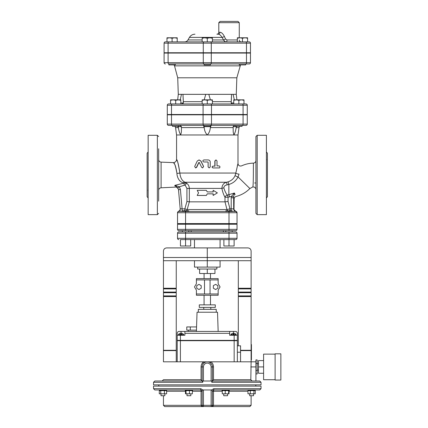 <?xml version="1.0" encoding="UTF-8"?>
<svg xmlns="http://www.w3.org/2000/svg" width="428" height="428" viewBox="0 0 428 428"><rect width="100%" height="100%" fill="white"/><g stroke="black" fill="none" stroke-linecap="round" stroke-linejoin="round"><path stroke-width="0.64" d="M255.912 160.58C255.8 162.057 254.965 162.913 253.403 163.138L253.36 173.479C253.323 181.429 253.146 185.907 252.841 186.918L254.457 187.122C255.735 188.32 256.222 189.09 255.912 189.427M252.964 186.25L253.098 184.987M255.912 136.575L255.912 213.358L257.191 214.642L257.191 135.296L255.912 136.575M158.649 188.999L158.649 182.965L158.649 188.999M158.649 166.968L158.649 160.933L158.649 166.968M230.97 210.801A2.557 0.701 90 0 0 231.206 208.88L229.959 208.88L228.054 201.508L224.994 201.845L189.331 201.845L189.32 188.406C189.24 186.159 188.315 184.409 186.549 183.147L185.035 182.264C182.055 180.851 180.332 177.775 179.867 173.051C178.674 165.048 177.583 160.516 176.582 159.457C177.283 159.591 178.38 164.117 179.867 173.051A3.199 0.305 177.2 0 1 176.93 173.356C175.651 166.289 174.506 162.72 173.495 162.651C174.843 163.448 175.983 167.016 176.93 173.356L176.994 174.464C177.716 178.936 179.803 181.745 183.248 182.9L183.724 183.147L174.833 185.361L174.892 186.014C175.031 187.491 175.031 187.491 174.892 186.014L174.833 185.361L177.85 187.924L178.503 189.695L180.167 208.693L178.535 190.027C178.856 189.711 177.031 186.421 174.993 187.127L161.099 187.806L161.099 162.132C159.607 161.928 158.788 161.072 158.649 159.574M174.298 163.849L173.741 162.993M158.649 201.16L158.649 148.778M158.649 160.933L158.649 154.856M211.79 382.284L212.4 381.032L212.4 366.93L211.122 366.93L211.122 381.006L211.79 381.006L211.79 382.284L261.032 382.284L259.748 381.006L212.4 381.006L213.497 379.727L213.497 366.93C213.449 364.822 212.62 363.115 211.009 361.81L210.351 362.832L211.758 364.447M204.21 362.832L203.551 361.81L251.113 361.81L250.813 379.727L252.103 381.006M207.361 361.81L207.762 361.831M201.706 364.105L203.551 361.81C201.941 363.115 201.112 364.822 201.064 366.93L202.16 366.93L202.16 381.032L202.77 382.284L202.77 381.006L203.444 381.006L203.444 366.93A3.841 3.841 0 0 1 207.28 363.088A3.841 3.841 0 0 1 211.122 366.93M201.064 366.93L201.064 379.727L202.16 380.995L154.813 381.006L153.534 382.284L202.77 382.284M153.534 382.284L153.534 384.847L261.032 384.847L261.032 382.284M213.497 366.93L212.4 366.93A5.12 5.12 0 0 0 207.28 361.81A5.12 5.12 0 0 0 202.16 366.93L203.444 366.93M213.834 388.683L213.679 389.962L259.748 389.962L261.032 388.683L213.834 388.683L211.566 389.962L211.871 390.122M202.856 406.461L211.122 406.6C212.427 406.605 213.219 406.183 213.497 405.321L213.497 391.245L212.4 391.245L213.679 389.962L213.497 391.245L222.266 391.245M212.4 391.101L211.828 389.962L211.122 389.962L211.122 406.6A1.279 1.279 0 0 0 212.4 405.321L212.4 391.101M154.813 389.962L200.882 389.962L200.727 388.683L153.534 388.683L154.813 389.962M192.359 391.245L201.064 391.245L200.882 389.962L202.166 391.048M202.182 390.946L202.391 390.614M202.995 389.962L200.727 388.683M251.113 395.723L251.113 405.321L201.064 405.321C201.347 406.183 202.139 406.605 203.444 406.6L203.444 389.962L202.738 389.962L202.16 391.101L202.16 405.321L202.16 391.101M153.534 388.683L153.534 386.126L261.032 386.126L261.032 388.683M248.101 389.962L248.005 390.604M248.823 390.095L248.54 390.165M226.471 389.962L226.187 389.978M225.289 390.095L224.807 390.165M250.278 390.604L250.278 393.803L247.967 393.803L247.967 390.604L255.27 390.604L255.27 393.803L255.27 390.604M191.209 390.095L190.813 390.165M159.339 390.604L166.615 390.604L166.615 393.803L164.427 393.803L164.427 390.604M185.303 389.962L185.303 390.604L192.53 390.604L192.53 389.962M202.16 391.245L201.064 391.245L201.064 405.321L163.448 405.321L164.732 406.6L203.444 406.6A1.279 1.279 0 0 1 202.16 405.321A1.279 1.279 0 0 0 203.444 406.6L202.749 406.397M203.444 389.962L211.122 389.962M211.122 406.6L249.834 406.6L251.113 405.321M249.701 393.803L249.701 395.723L253.536 395.723L253.536 393.803M250.278 393.803L255.27 393.803M253.927 390.604L253.927 393.803M161.024 393.803L161.024 395.723L164.866 395.723L164.866 393.803M160.757 390.604L160.757 393.803L159.275 393.803L159.328 389.962M160.757 393.803L164.427 393.803M186.999 393.803L186.999 395.723L190.834 395.723L190.834 393.803M192.359 390.604L192.359 393.803L185.474 393.803L185.474 390.604M186.036 390.604L186.036 393.803M189.476 390.604L189.476 393.803M223.726 393.803L223.726 395.723L227.568 395.723L227.568 393.803M222.03 389.962L222.03 390.604L228.643 390.604L228.622 393.803L229.028 393.803L229.028 390.604M222.266 390.604L222.266 393.803L228.622 393.803M225.24 390.604L225.24 393.803M228.643 390.604L229.264 390.604L229.264 389.962M275.108 380.048L275.108 353.812L280.864 353.812L280.864 380.048L275.108 380.048M275.108 379.727L263.589 379.727L263.589 354.133L275.108 354.133M263.589 373.264L258.469 373.264L258.469 360.595L263.589 360.595M258.469 366.93L263.589 366.93M257.191 363.73L258.469 363.73M255.912 381.006L255.912 370.439L257.191 370.439L257.191 359.911L255.912 359.911L255.912 363.42L257.191 363.42M255.912 370.439L255.912 363.42M255.912 373.949L257.191 373.949L257.191 370.439M237.353 345.813L240.552 345.813L240.552 361.81M237.353 361.81L237.353 340.693L177.208 340.693L177.208 361.81L163.448 361.81L211.009 361.81M251.113 359.889L251.434 359.889L251.434 344.535L251.113 344.535M196.447 330.138L186.785 330.138L186.785 326.939L196.554 326.939M190.294 330.138L190.294 326.939M188.363 331.416L188.363 330.138M187.084 340.693L187.084 340.372M183.537 334.295L182.269 333.337L181.429 333.337L181.429 334.295L180.664 334.295L180.664 333.337L180.664 334.295M179.824 333.337L180.664 333.337L179.824 333.337L178.556 334.295M182.269 333.337L181.429 333.337L181.429 334.295M236.005 334.295L234.737 333.337L233.902 333.337L233.902 334.295L233.132 334.295L233.132 333.337L233.132 334.295M232.297 333.337L233.132 333.337L232.297 333.337L231.029 334.295M234.737 333.337L233.902 333.337L233.902 334.295M236.074 335.252L236.037 334.295M184.885 331.416L184.885 335.252L177.208 335.252L177.208 333.337A1.921 1.921 0 0 1 179.129 331.416L235.437 331.416A1.921 1.921 0 0 1 237.353 333.337L237.353 335.252L229.676 335.252L229.676 331.416M237.353 335.252L237.353 340.372L177.208 340.372L177.208 335.252M240.552 350.291L251.113 350.291L251.113 296.561L238.316 296.561L238.316 345.813M250.471 296.561L250.471 295.919M238.316 295.919L251.113 295.919L251.113 292.72L238.316 292.72L238.316 295.919M251.113 288.884L238.316 288.884L238.316 292.083L251.113 292.083L251.113 288.884M250.471 288.884L250.471 288.242M238.316 260.711L238.316 288.242L251.113 288.242L251.113 257.512L163.448 257.512L163.448 251.113C163.646 249.171 164.71 248.106 166.653 247.914L207.28 247.914L207.28 267.109L220.078 267.109L220.078 260.711L207.28 260.711L251.113 260.711L220.078 260.711M250.471 292.72L250.471 292.083M176.25 296.561L163.448 296.561L163.448 350.291L176.25 350.291L176.25 296.561M164.09 295.919L164.09 296.561M163.448 295.919L176.25 295.919L176.25 292.72L163.448 292.72L163.448 295.919M176.25 288.884L163.448 288.884L163.448 292.083L176.25 292.083L176.25 288.884M164.09 288.242L164.09 288.884M163.448 288.242L176.25 288.242L176.25 260.711L163.448 260.711L163.448 288.242M164.09 292.083L164.09 292.72M217.841 285.653L217.841 288.237L215.6 289.531L213.358 288.237L213.358 285.653L215.6 284.358L217.841 285.653M196.725 285.653L196.725 288.237L198.961 289.531L201.203 288.237L201.203 285.653L198.961 284.358L196.725 285.653M204.509 293.983L204.509 279.907M210.052 279.907L210.052 293.983M218.157 293.983L196.404 293.983L196.404 290.147L194.483 286.947L196.404 283.748L196.404 279.907L218.157 279.907L218.157 283.748L220.078 286.947L218.157 290.147L218.157 295.261L196.404 295.261L196.404 293.983M218.157 279.907L218.157 278.628L196.404 278.628L196.404 279.907M210.48 278.628L210.48 273.508M199.603 269.03L199.603 273.508L214.958 273.508L214.958 269.03M207.28 269.03L207.28 273.508M197.683 267.109L197.683 269.03L216.878 269.03L216.878 267.109M163.448 251.113L163.448 260.711L207.28 260.711L194.483 260.711L194.483 267.109L207.28 267.109M215.279 307.422L199.282 307.422L199.282 304.859L215.279 304.859L215.279 307.422M203.76 309.342L203.76 307.422M216.242 312.221L216.242 309.342L198.325 309.342L198.325 312.221M218.157 331.416L217.52 312.221L197.046 312.221L196.404 331.416M191.562 340.693L191.562 340.372M211.122 381.006L203.444 381.006M255.81 384.847L255.81 386.126M255.912 361.81L251.113 361.81L251.113 350.612L240.552 350.612M194.483 260.711L176.25 260.711M163.448 361.81L163.448 350.612L176.25 350.612L176.25 361.81M174.993 350.291L174.993 350.612M220.078 239.594L220.078 247.914L247.914 247.914C249.85 248.106 250.92 249.171 251.113 251.113L251.113 257.512M207.28 247.914L247.914 247.914M194.483 239.594L194.483 247.914M225.802 211.443L225.802 210.801L232.201 210.801L232.201 211.443L235.753 211.443A1.279 1.279 0 0 1 237.037 212.721L237.037 223.598L177.529 223.598L177.529 212.721A1.279 1.279 0 0 1 178.808 211.443L229.001 211.443L229.001 212.721L237.037 212.721A1.279 1.279 0 0 0 235.753 211.443L229.001 211.443M225.802 223.598L225.802 224.24M225.802 230.639L225.802 231.917M223.881 239.594L223.881 245.993L234.116 245.993L234.116 239.594M235.753 231.917A1.279 1.279 0 0 1 237.037 233.196A1.279 1.279 0 0 0 235.753 231.917L178.808 231.917A1.279 1.279 0 0 0 177.529 233.196L185.565 233.196L185.565 245.993L180.445 245.993L180.445 239.594L229.001 239.594L229.001 245.993M188.764 224.24L188.764 223.598M188.764 231.917L188.764 230.639M188.764 211.443L188.764 210.801L182.365 210.801L182.365 211.443L178.808 211.443A1.279 1.279 0 0 0 177.529 212.721L185.565 212.721L185.565 211.443M190.685 239.594L190.685 245.993L185.565 245.993M178.808 231.917A1.279 1.279 0 0 0 177.529 233.196L177.529 238.316A1.279 1.279 0 0 0 178.808 239.594A1.279 1.279 0 0 1 177.529 238.316L229.001 238.316L229.001 239.594L235.753 239.594A1.279 1.279 0 0 0 237.037 238.316A1.279 1.279 0 0 1 235.753 239.594M237.037 233.196L237.037 238.316L229.001 238.316L229.001 233.196L237.037 233.196M191.166 230.639L191.166 231.917M182.365 231.917L182.365 230.639L178.808 230.639A1.279 1.279 0 0 1 177.529 229.355L177.529 224.24L185.565 224.24L185.565 229.355L177.529 229.355A1.279 1.279 0 0 0 178.808 230.639L235.753 230.639A1.279 1.279 0 0 0 237.037 229.355A1.279 1.279 0 0 1 235.753 230.639M229.001 230.639L229.001 229.355L237.037 229.355L237.037 224.24L185.565 224.24M188.764 223.919L225.802 223.919M173.693 63.949L168.894 63.949L168.894 64.912L175.293 64.912L175.293 63.949L245.667 63.949L245.667 64.912L239.268 64.912L239.268 63.949M210.48 52.751L210.48 53.072M204.081 63.949L204.081 64.912L210.48 64.912L210.48 63.949M169.536 37.782L166.974 38.236L166.974 37.782L174.651 37.782L172.093 38.236L169.536 37.782M177.213 38.236L174.651 37.782L177.213 37.782L177.213 41.874M204.723 37.782L202.16 38.236L202.16 37.782L209.843 37.782L207.28 38.236L204.723 37.782M212.4 37.782L212.4 38.236L209.843 37.782L212.4 37.782M245.03 37.782L242.467 38.236L239.91 37.782L247.587 37.782L247.587 38.236L245.03 37.782M237.353 38.236L237.353 37.782L239.91 37.782L237.353 38.236L237.353 41.874L226.551 41.874A1.921 0.391 90 0 0 226.942 39.954L225.54 38.996L224.379 36.439C222.918 33.673 221.436 32.287 219.944 32.277L218.799 32.277L218.799 22.679L239.273 22.679L237.995 21.4L220.078 21.4L218.799 22.679M166.974 38.236L166.974 41.874L172.093 41.874L172.093 38.236M207.28 38.236L207.28 41.874L212.4 41.874L212.4 38.236M207.28 41.874L202.16 41.874L202.16 38.236M242.467 38.236L242.467 41.874L247.587 41.874L247.587 38.236M212.4 41.874L226.551 41.874C225.219 41.848 224.202 41.206 223.486 39.954A1.921 0.337 150.9 0 0 225.54 38.996M249.192 41.874A1.279 1.279 0 0 1 250.471 43.153L250.471 52.751L246.469 52.751L246.469 43.153L250.471 43.153A1.279 1.279 0 0 0 249.192 41.874L165.369 41.874A1.279 1.279 0 0 0 164.09 43.153A1.279 1.279 0 0 1 165.369 41.874M168.092 52.751L168.092 43.153L164.09 43.153L164.09 52.751L203.279 52.751L203.279 43.153A1.279 0.642 -90 0 1 203.921 41.874M219.944 32.277A1.921 1.707 90 0 1 218.243 34.197L216.878 34.197C218.045 34.085 218.687 33.443 218.799 32.277M218.243 34.197C219.441 34.208 220.736 35.273 222.127 37.397A1.921 0.439 152.6 0 0 224.379 36.439M202.16 39.954L187.962 39.954L189.438 37.397L222.127 37.397L223.486 39.954L212.4 39.954M224.786 41.377L223.486 39.954M246.469 52.751L203.279 52.751M247.272 124.099L167.289 124.099A1.279 1.279 0 0 0 168.568 125.377A1.279 1.279 0 0 1 167.289 124.099L167.289 114.822L247.272 114.822L247.272 124.099A1.279 1.279 0 0 1 245.993 125.377A1.279 1.279 0 0 0 247.272 124.099A1.279 1.279 0 0 1 245.993 125.377L180.172 125.377L181.456 126.656L180.172 125.377M168.568 125.377L203.717 125.377A1.279 0.642 90 0 1 203.081 124.099L203.081 114.822M203.509 125.377L204.081 125.377L203.509 125.377L203.824 126.656L210.737 126.656L210.33 127.587C210.111 130.599 209.094 133.06 207.28 134.975L176.566 134.975L176.566 159.419L177.128 160.8M210.48 125.377L211.058 125.377L210.48 125.377L210.48 126.34L204.081 126.34L204.081 125.377M245.993 103.945A1.279 1.279 0 0 1 247.272 105.224L247.272 114.501L243.072 114.501L243.072 105.224L247.272 105.224A1.279 1.279 0 0 0 245.993 103.945L168.568 103.945A1.279 1.279 0 0 0 167.289 105.224A1.279 1.279 0 0 1 168.568 103.945M167.289 114.501L167.289 105.224L167.289 114.501L243.072 114.501M202.16 100.307L202.16 99.847L209.843 99.847L207.28 100.307L204.723 99.847L202.16 100.307L202.16 103.945L233.747 103.945L233.747 99.847L243.987 99.847L243.987 100.307L241.429 99.847L238.867 100.307L236.31 99.847L233.747 100.307M243.987 100.307L243.987 103.945L238.867 103.945L238.867 100.307M175.694 100.307L173.137 99.847L178.257 99.847L175.694 100.307L175.694 103.945L170.574 103.945L170.574 99.847L173.137 99.847L170.574 100.307M203.921 63.949A1.279 0.642 -90 0 1 203.279 62.67L168.092 62.67A1.279 0.642 -90 0 0 168.734 63.949L245.667 63.949M250.471 53.072L250.471 62.67L246.469 62.67A1.279 0.642 90 0 1 245.833 63.949L249.192 63.949A1.279 1.279 0 0 0 250.471 62.67L250.471 53.072L164.09 53.072L164.09 62.67A1.279 1.279 0 0 0 165.369 63.949A1.279 1.279 0 0 1 164.09 62.67L168.092 62.67L168.092 53.072M178.487 53.072L178.487 52.751M172.495 126.34L172.495 125.377L172.495 126.34L178.893 126.34L178.893 125.377M178.893 114.501L178.893 114.822M235.668 125.377L235.668 126.34L242.066 126.34L242.066 125.377M180.814 99.847L180.814 100.307L178.257 99.847L180.814 99.847M212.4 99.847L212.4 100.307L209.843 99.847L212.4 99.847M180.814 103.945L180.814 100.307M212.4 103.945L212.4 100.307M207.28 103.945L207.28 100.307M234.335 99.847L233.116 94.347L236.267 94.347L236.845 77.789L240.52 64.912M236.845 77.789L177.716 77.789L174.517 65.848L240.044 65.848M180.231 99.847L181.451 94.347L178.294 94.347L177.674 99.847M204.183 99.847L205.756 94.347L182.975 94.347L183.361 102.982L182.087 103.945M183.371 102.522L183.361 102.982L180.814 102.982M232.474 103.945L231.2 102.982L231.19 102.522M233.747 102.982L231.2 102.982L231.585 94.347L208.805 94.347L210.383 99.847M233.116 94.347L231.585 94.347L231.2 101.671L212.4 101.671M183.371 102.228L182.975 94.347L181.451 94.347M208.805 94.347L205.756 94.347M235.106 194.606L234.4 193.012L231.377 196.425L233.656 196.901L234.4 193.012L227.354 195.147C225.909 193.37 224.737 190.958 223.844 187.892C223.94 186.239 225.042 185.228 227.145 184.864L228.857 184.452C232.955 183.296 236.026 180.803 238.075 176.962L239.043 174.084C242.232 163.496 242.232 163.496 239.043 174.084A2.557 0.963 -170.7 0 1 235.823 173.051L237.92 163.785L235.828 173.019M237.337 165.813L237.995 163.533C238.369 165.609 239.584 166.385 241.627 165.855C245.367 164.133 249.289 163.229 253.403 163.138M237.995 163.533L237.995 134.975L207.28 134.975C205.472 133.06 204.456 130.599 204.231 127.587L203.824 126.656M209.158 167.931L208.115 166.904L208.115 162.298L207.794 161.977L208.131 162.298L208.131 166.904L209.174 167.931L210.218 166.904L210.218 161.977C210.095 160.735 209.399 160.051 208.131 159.933L203.83 159.933C202.492 160.612 202.492 161.297 203.83 161.977L207.805 161.977M219.318 167.931L212.946 167.931C211.806 167.332 211.806 166.733 212.946 166.139L214.851 166.139L214.851 160.955L215.926 159.933M217.012 165.882L218.885 165.882C220.003 166.23 220.233 166.915 219.569 167.931L213.064 167.931C211.897 167.332 211.897 166.733 213.064 166.139L215.006 166.139L215.006 160.955L216.017 159.933L217.012 160.955L217.012 165.882L218.649 165.882M199.106 159.933L200.973 161.072L203.6 166.449L202.642 167.926M199.464 162.56L198.913 162.56L196.65 167.359L195.676 167.92M206.328 195.446L207.28 193.847L213.187 193.847L213.187 195.446L217.365 192.884L213.187 190.326L213.187 191.926L207.28 191.926L206.328 190.326L197.196 190.326L198.539 192.884L197.196 195.446L206.36 195.446L207.28 193.847M213.187 195.446L213 193.847M213 191.926L213.187 190.326M206.328 190.326L207.28 191.926M201.674 167.359L202.594 167.931L203.525 166.449L200.839 161.072L199.02 159.933L197.228 161.072L194.692 166.449L195.553 167.931L196.431 167.359L198.736 162.56L199.304 162.56L201.674 167.359M198.913 162.56L199.304 162.56M148.158 197.977L147.136 196.725L147.136 153.213L148.158 151.961M148.158 160.521L148.158 157.081M148.142 192.472L148.158 189.427M148.136 189.615L148.002 190.401M158.649 136.575L157.37 135.296L148.158 135.296L148.158 214.642L157.37 214.642L158.649 213.358M266.403 189.411L266.403 192.851M266.403 157.06L266.403 160.511M266.403 197.977L267.43 196.725L267.43 153.213L266.403 151.961M266.425 160.323L266.564 159.532M257.191 214.642L266.403 214.642L266.403 135.296L257.191 135.296M227.145 184.864L226.567 182.264C223.657 183.002 222.1 185.051 221.897 188.406C222.683 192.129 223.716 195.072 224.994 197.222L224.994 201.845L226.963 209.538L187.175 209.538L189.331 201.845M236.368 211.598A1.279 1.279 0 0 1 236.828 212.021L236.368 211.598L236.828 212.021M180.284 210.052L180.199 210.635M235.753 211.443L232.201 211.443M184.837 210.801L184.837 208.88L182.109 208.88L182.109 211.443M178.503 189.695L180.418 189.529L182.109 208.88L180.167 208.704M228.054 201.508L228.054 197.222L224.994 197.222A2.557 1.969 -30.2 0 1 227.354 195.147A2.557 0.69 -101.6 0 1 228.054 197.222L231.377 196.425L231.206 197.8L233.613 197.8L233.982 198.587M233.656 196.901L233.688 209.313C233.966 210.506 234.704 211.207 235.908 211.421C236.433 211.384 236.807 211.812 237.037 212.695M180.418 189.529L179.375 186.79L177.85 187.924M184.532 185.169L185.169 185.249L186.549 183.147L183.724 183.147L184.532 185.169L179.375 186.79L174.833 185.361M189.32 201.839L186.924 201.508L184.837 208.88L187.175 209.538A2.557 2.424 -90 0 1 186.437 210.801M233.998 210.159L234.153 198.94C234.234 197.677 234.876 196.848 236.085 196.463C241.408 195.082 246.009 192.44 249.877 188.534L238.075 176.962A2.557 0.439 20.8 0 1 235.09 175.576C233.763 178.637 231.404 180.734 228.017 181.868L226.567 182.264L185.035 182.264A3.199 2.199 -69.3 0 0 183.248 182.9M229.563 196.907A2.557 0.685 77.5 0 0 228.857 194.879L228.857 184.452L228.017 181.868M223.844 187.892A2.557 0.503 -9.9 0 0 221.897 188.406L186.924 188.406L186.924 201.508M180.68 134.975L181.365 132.065L181.456 128.437L181.365 132.065L180.68 134.975C179.589 133.081 178.829 130.615 178.401 127.587L177.69 126.34L177.957 126.656L181.413 126.656L179.669 125.377M236.16 127.587C235.732 130.615 234.972 133.081 233.881 134.975L233.201 132.065L233.148 126.656L236.604 126.656L236.16 127.587L239.017 127.587L239.552 126.34M236.604 126.656L236.871 126.34M179.867 173.051L235.823 173.051L235.09 175.576M181.413 126.656L181.456 128.32M234.892 125.377L233.148 126.656M211.058 125.377L210.737 126.656L211.058 125.377M250.813 379.727L213.497 379.727M201.064 379.727L163.448 379.727L162.169 381.006M212.4 366.93A5.12 5.12 0 0 0 207.28 361.81A5.12 5.12 0 0 0 202.16 366.93M229.028 391.245L247.967 391.245M166.615 391.245L185.474 391.245M250.813 366.93L255.912 366.93M237.353 352.212L240.552 352.212M178.53 334.295L178.487 334.616L183.607 334.616L183.564 334.295M230.997 334.295L230.954 334.616L236.074 334.616M181.049 331.416L181.049 334.295M233.517 331.416L233.517 334.295M180.407 340.372L180.407 335.252M234.153 340.372L234.153 335.252M184.885 333.337L229.676 333.337M234.153 340.693L234.153 361.81M180.407 361.81L180.407 340.693M229.001 231.917L229.001 233.196L185.565 233.196L185.565 231.917M185.565 230.639L185.565 229.355L229.001 229.355L229.001 224.24M245.833 41.874A1.279 0.642 90 0 1 246.469 43.153L211.282 43.153A1.279 0.642 90 0 0 210.646 41.874M211.282 52.751L211.282 43.153L168.092 43.153A1.279 0.642 -90 0 1 168.734 41.874M237.353 39.954L226.942 39.954M202.16 101.671L183.361 101.671M250.471 62.67A1.279 1.279 0 0 1 249.192 63.949M246.469 53.072L246.469 62.67L211.282 62.67A1.279 0.642 90 0 1 210.646 63.949M211.282 53.072L211.282 62.67L203.279 62.67L203.279 53.072M242.43 103.945A1.279 0.642 90 0 1 243.072 105.224L211.486 105.224A1.279 0.642 90 0 0 210.844 103.945M167.289 105.224L171.494 105.224A1.279 0.642 -90 0 1 172.131 103.945M203.717 103.945A1.279 0.642 90 0 0 203.081 105.224L211.486 105.224L211.486 114.501M171.494 114.501L171.494 105.224L203.081 105.224L203.081 114.501M231.19 102.982L232.147 103.945L231.238 102.982M157.37 135.296L157.37 214.642M243.072 114.822L243.072 124.099A1.279 0.642 90 0 1 242.43 125.377M211.486 114.822L211.486 124.099A1.279 0.642 90 0 1 210.844 125.377M171.494 114.822L171.494 124.099A1.279 0.642 90 0 0 172.131 125.377M185.565 223.598L185.565 212.721L229.001 212.721L229.001 223.598M227.691 210.801A2.557 2.37 90 0 1 226.963 209.538L229.959 208.88A2.557 0.701 -90 0 1 229.724 210.801M233.613 208.88L231.206 208.88L231.206 197.8M185.169 185.249L186.924 188.406M176.566 134.975L175.55 127.587L178.401 127.587M181.451 127.587L204.231 127.587M210.33 127.587L233.11 127.587M161.099 187.806C159.607 188.01 158.788 188.86 158.649 190.364M161.099 162.132L173.474 162.619C175.362 162.378 176.395 161.313 176.566 159.419M212.443 380.059L212.4 379.727M255.232 389.962L255.232 390.604M166.562 390.042L166.562 390.604M257.191 370.129L258.469 370.129M183.607 335.252L183.607 334.616M178.487 335.252L178.487 334.616M230.954 335.252L230.954 334.616M238.952 296.561L238.952 295.919M238.952 288.884L238.952 288.242M238.952 292.72L238.952 292.083M175.608 295.919L175.608 296.561M175.608 288.242L175.608 288.884M175.608 292.083L175.608 292.72M210.48 304.859L210.48 295.261M204.081 304.859L204.081 295.261M204.081 278.628L204.081 273.508M210.801 309.342L210.801 307.422M222.999 340.693L222.999 340.372M163.448 395.723L163.448 405.321M158.756 384.847L158.756 386.126M249.856 350.612L249.856 350.291M164.705 350.291L164.705 350.612M232.201 223.598L232.201 224.24M232.201 230.639L232.201 231.917M182.365 224.24L182.365 223.598M223.395 230.639L223.395 231.917M168.894 52.751L168.894 53.072M175.293 52.751L175.293 53.072M204.081 52.751L204.081 53.072M239.268 52.751L239.268 53.072M245.667 52.751L245.667 53.072M239.273 37.782L239.273 22.679M239.273 39.954C239.391 41.12 240.028 41.762 241.194 41.874M187.962 39.954C187.191 41.19 186.084 41.826 184.634 41.874M189.438 37.397C190.717 35.342 192.563 34.277 194.981 34.197M236.074 53.072L236.074 52.751M172.495 114.501L172.495 114.822L172.495 114.501M204.081 114.501L204.081 114.822M210.48 114.501L210.48 114.822M235.668 114.501L235.668 114.822M242.066 114.501L242.066 114.822M174.517 65.848L174.041 64.912M236.267 94.347L236.893 99.847M183.371 102.982L182.414 103.945L183.371 102.982M178.294 94.347L177.716 77.789M255.912 182.965L254.633 182.965M178.412 211.314L177.529 212.534L178.412 211.314M234.153 209.774L237.037 212.636M236.989 212.39L237.037 212.721M178.412 211.309C179.61 210.833 180.193 209.95 180.161 208.655M234.153 210.159L234.191 210.448M175.55 127.587L175.009 126.34M249.877 188.534L252.841 186.924M237.995 134.975L239.017 127.587M233.11 126.656L234.389 125.377L233.11 126.656"/></g></svg>
